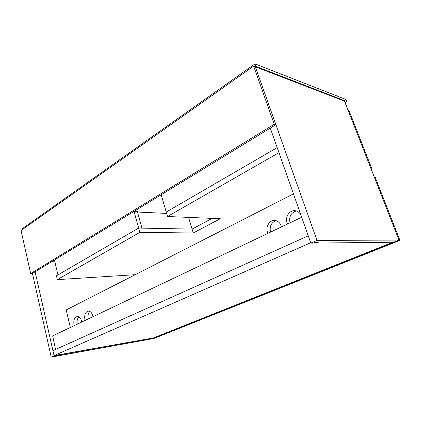 <?xml version="1.0" encoding="UTF-8"?>
<svg xmlns="http://www.w3.org/2000/svg" width="421" height="421" viewBox="0 0 421 421"><rect width="100%" height="100%" fill="white"/><g stroke="black" fill="none" stroke-linecap="round" stroke-linejoin="round"><path stroke-width="0.63" d="M54.035 355.603L52.914 350.625L308.23 235.844L310.666 242.764L54.035 355.603L154.644 337.71L151.781 338.852L51.23 357.124L54.099 355.866L56.861 355.366L56.798 355.103M314.082 242.728L316.366 242.707M392.746 242.238L154.586 337.489M22.292 229.624L22.113 228.824L254.979 63.876L255.868 66.376L255.284 66.786L344.504 101.129L398.982 240.075L393.603 242.228L316.492 243.07L316.203 242.243M255.31 66.771L316.997 240.407L398.982 240.075M316.492 243.07L318.429 242.222L315.171 242.254L313.229 243.101L310.798 243.127L316.997 240.407M270.298 128.1L310.798 243.127M30.68 273.55L274.245 124.242L253.653 66.16L21.05 230.503L30.68 273.55L32.443 273.455L51.23 357.124M35.117 271.824L54.099 355.866M52.662 335.89L55.519 349.456M56.861 355.366L55.951 355.766L59.671 355.092L60.519 354.435M60.582 354.692L154.644 337.71M59.671 355.092L59.561 354.608M52.457 335.984L301.694 217.273M374.458 177.53L375.164 177.194L399.95 240.354L154.37 338.3L152.476 338.647L398.513 240.359L399.95 240.354M375.164 177.194L375.027 178.978M92.957 316.697L92.773 315.776C91.967 312.956 90.604 311.393 88.689 311.098C85.468 311.677 84.205 314.492 84.895 319.544L85.153 320.413M81.758 322.028L81.585 321.128C80.8 318.323 79.48 316.781 77.617 316.492C74.538 317.066 73.333 319.818 74.001 324.754L74.243 325.607M281.396 226.94L281.081 225.767C279.933 222.751 277.981 220.993 275.223 220.493C269.908 219.52 265.351 226.551 267.482 232.266L267.924 233.355M300.873 214.942C299.589 212.573 297.747 211.179 295.347 210.758C289.711 209.69 284.78 217.015 287.054 222.909L287.522 224.019M70.333 327.47L66.202 309.94L293.458 193.892M88.2 318.965C87.605 315.708 88.168 313.208 89.894 311.456M77.296 324.154C76.733 321.028 77.248 318.602 78.843 316.881M270.498 232.129C269.377 226.319 271.261 222.504 276.144 220.693M290.001 222.841C288.827 216.678 290.927 212.721 296.305 210.974M53.835 260.383L53.888 261.141L52.52 261.188M53.888 261.141L51.951 261.536M348.067 110.213L348.725 109.834L371.98 169.079L371.28 169.421M348.725 109.834L348.504 111.323M371.069 168.884L371.98 169.079M54.441 260.015L57.956 274.924L138.651 228.061L192.092 229.087L193.265 232.981L220.283 218.715L167.521 216.505L278.944 152.67M193.265 232.981L139.84 232.36L57.34 279.628L135.204 274.702M161.185 194.781L166.221 212.052L277.171 147.624L166.221 212.052L167.521 216.505M139.84 232.36L138.651 228.061L56.44 275.797L57.34 279.628M212.137 218.373L192.092 229.087L188.55 217.383M134.031 211.374L138.651 228.061L141.966 228.124L137.325 211.447L134.162 211.295M137.488 212.031L166.621 213.415M32.443 273.455L275.887 124.684L255.321 66.802L253.653 66.16M274.245 124.242L275.887 124.684M254.979 63.876L346.067 99.524L346.862 101.55L255.868 66.376M345.083 102.598L346.862 101.55"/></g></svg>

